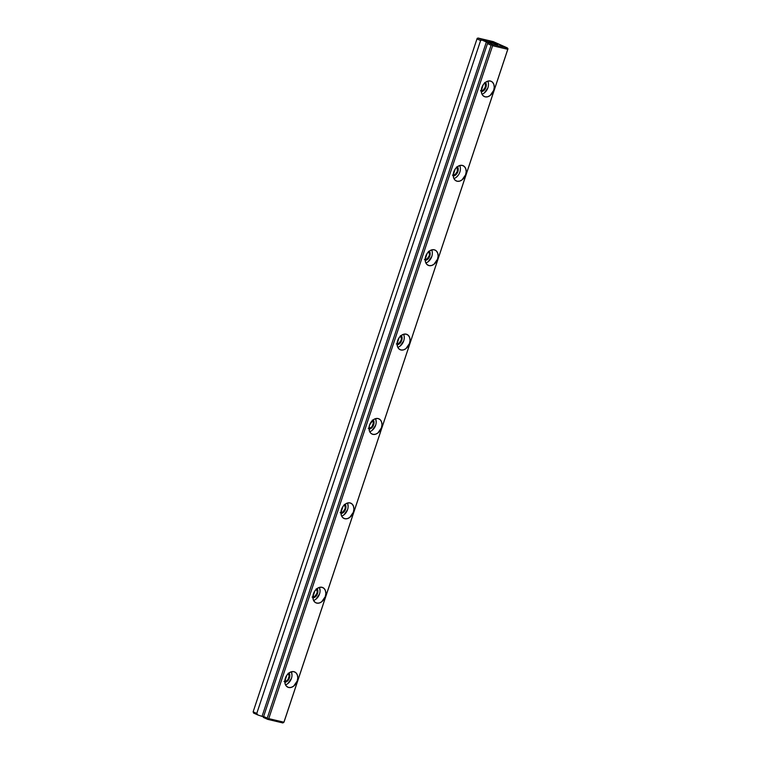 <?xml version="1.0" encoding="UTF-8"?>
<svg xmlns="http://www.w3.org/2000/svg" width="761" height="761" viewBox="0 0 761 761"><rect width="100%" height="100%" fill="white"/><g stroke="black" fill="none" stroke-linecap="round" stroke-linejoin="round"><path stroke-width="1.14" d="M507.863 49.18L284.015 722.084L507.777 49.303L492.595 45.717L268.747 718.622L283.929 722.208L507.996 48.714L284.015 722.084L282.873 722.95L267.691 719.354L263.354 717.423L263.62 716.501L263.354 717.423L267.691 719.354L267.254 718.118L263.62 716.501L267.254 718.118L491.102 45.213L267.254 718.118L267.691 719.354L282.873 722.95L283.929 722.208L267.824 718.898L268.747 718.622L492.595 45.717L492.025 44.937L492.595 45.717L507.777 49.303L507.996 48.714L493.309 41.646L478.127 38.05L490.227 42.549L487.906 42.407L492.243 44.347L507.425 47.933L493.309 41.646L478.127 38.05L486.583 41.37L262.041 716.377L257.912 714.998L253.575 713.067L253.137 711.82L253.575 713.067L257.912 714.998L256.771 713.438L480.61 40.533L482.464 39.981L480.61 40.533L256.771 713.438L253.137 711.82L256.771 713.438L257.912 714.998L262.041 716.377L263.553 716.738L262.041 716.377L486.583 41.37L490.227 42.549L488.143 42.055L487.468 43.596L263.62 716.501L487.468 43.596L487.906 42.407L492.243 44.347L491.102 45.213L487.468 43.596L491.102 45.213L492.243 44.347L507.425 47.933L507.863 49.18M297.218 680.981L293.622 686.165L291.13 687.421L288.657 687.487L286.593 686.355L285.232 684.177L284.804 681.314L286.821 675.254L288.961 672.99L291.453 671.735L293.917 671.668L295.991 672.81L297.342 674.978L297.779 677.851L297.218 680.981A8.371 6.04 114 0 0 294.697 671.934A8.371 6.04 114 0 0 285.775 677.119A8.371 6.04 114 0 0 287.877 687.231A8.371 6.04 114 0 0 297.218 680.981M325.289 596.605L321.694 601.789L319.192 603.045L316.728 603.112L314.654 601.97L313.304 599.801L312.876 596.938L314.883 590.878L317.023 588.614L319.515 587.359L321.989 587.292L324.062 588.434L325.413 590.603L325.841 593.475L325.289 596.605A8.371 6.04 114 0 0 322.769 587.559A8.371 6.04 114 0 0 313.836 592.743A8.371 6.04 114 0 0 315.948 602.855A8.371 6.04 114 0 0 325.289 596.605M353.361 512.229L349.756 517.413L347.263 518.669L344.8 518.736L342.726 517.594L341.375 515.425L340.938 512.562L342.954 506.503L345.094 504.239L347.587 502.983L350.06 502.916L352.124 504.058L353.485 506.227L353.913 509.099L353.361 512.229A8.371 6.04 114 0 0 350.84 503.183A8.371 6.04 114 0 0 341.908 508.367A8.371 6.04 114 0 0 344.02 518.469A8.371 6.04 114 0 0 353.361 512.229M381.423 427.853L377.827 433.038L375.335 434.293L372.861 434.36L370.797 433.218L369.437 431.049L369.009 428.177L369.561 425.047L373.166 419.863L375.658 418.607L378.122 418.54L380.196 419.682L381.546 421.851L381.984 424.714L381.423 427.853A8.371 6.04 114 0 0 378.902 418.807A8.371 6.04 114 0 0 369.979 423.991A8.371 6.04 114 0 0 372.081 434.093A8.371 6.04 114 0 0 381.423 427.853M409.494 343.477L405.898 348.662L403.406 349.917L400.933 349.984L398.859 348.842L397.508 346.674L397.08 343.801L399.087 337.751L401.228 335.487L403.73 334.231L406.193 334.165L408.267 335.306L409.618 337.475L410.046 340.338L409.494 343.477A8.371 6.04 114 0 0 406.973 334.421A8.371 6.04 114 0 0 398.041 339.615A8.371 6.04 114 0 0 400.153 349.718A8.371 6.04 114 0 0 409.494 343.477M437.565 259.101L433.96 264.286L431.468 265.541L429.004 265.608L426.931 264.467L425.58 262.298L425.142 259.425L427.159 253.375L429.299 251.111L431.791 249.855L434.265 249.789L436.329 250.921L437.689 253.099L438.117 255.962L437.565 259.101A8.371 6.04 114 0 0 435.045 250.046A8.371 6.04 114 0 0 426.112 255.239A8.371 6.04 114 0 0 428.224 265.342A8.371 6.04 114 0 0 437.565 259.101M465.627 174.726L462.032 179.9L459.539 181.166L457.066 181.232L455.002 180.091L453.642 177.922L453.214 175.049L455.23 168.999L457.371 166.735L459.863 165.47L462.336 165.413L464.4 166.545L465.751 168.714L466.189 171.586L465.627 174.726A8.371 6.04 114 0 0 463.107 165.67A8.371 6.04 114 0 0 454.184 170.854A8.371 6.04 114 0 0 456.286 180.966A8.371 6.04 114 0 0 465.627 174.726M493.699 90.35L490.103 95.525L487.611 96.79L485.138 96.856L483.064 95.715L481.713 93.546L481.285 90.673L483.292 84.623L485.432 82.359L487.934 81.094L490.398 81.037L492.472 82.169L493.822 84.338L494.25 87.211L493.699 90.35A8.371 6.04 114 0 0 491.178 81.294A8.371 6.04 114 0 0 482.246 86.478A8.371 6.04 114 0 0 484.357 96.59A8.371 6.04 114 0 0 493.699 90.35M489.932 42.321L489.237 41.579L491.777 42.188L497.694 44.595L489.932 42.321M480.61 40.533L476.985 38.916L253.137 711.82L476.985 38.916L477.204 38.326L476.985 38.916L480.61 40.533M481.285 90.854A4.69 3.386 114 0 0 485.299 87.144A4.69 3.386 114 0 0 484.852 82.835M481.97 94.164A8.371 6.04 114 0 0 487.915 87.762L484.31 92.947M480.505 90.787L483.283 90.045L485.299 87.144L485.375 83.786L484.614 82.569M487.915 87.762A8.371 6.04 114 0 0 487.782 81.142M453.214 175.23A4.69 3.386 114 0 0 457.237 171.52A4.69 3.386 114 0 0 456.79 167.211M453.898 178.54A8.371 6.04 114 0 0 459.844 172.138A8.371 6.04 114 0 0 459.711 165.518M458.388 175.059L456.248 177.323M452.443 175.173L455.221 174.431L457.237 171.52L457.304 168.162L456.543 166.944M496.572 43.891L488.809 41.674L496.572 43.891M477.204 38.326L478.127 38.05L477.204 38.326M425.837 262.916A8.371 6.04 114 0 0 431.772 256.514L428.177 261.698M424.372 259.549L427.149 258.807L429.166 255.905L429.48 254.145L428.472 251.32M431.772 256.514A8.371 6.04 114 0 0 431.639 249.893M425.142 259.606A4.69 3.386 114 0 0 429.166 255.905A4.69 3.386 114 0 0 428.719 251.596M397.071 343.982A4.69 3.386 114 0 0 401.095 340.281A4.69 3.386 114 0 0 400.647 335.972M397.765 347.292A8.371 6.04 114 0 0 403.71 340.899L400.105 346.074M396.3 343.924L399.078 343.182L401.095 340.281L401.408 338.521L400.41 335.696M403.71 340.899A8.371 6.04 114 0 0 403.577 334.269M369.694 431.668A8.371 6.04 114 0 0 375.639 425.275A8.371 6.04 114 0 0 375.506 418.645M375.639 425.275L372.043 430.45M375.763 419.263L376.191 422.136M368.229 428.3L371.016 427.558L372.215 426.293L373.337 422.897L372.338 420.082M369.009 428.367A4.69 3.386 114 0 0 373.033 424.657A4.69 3.386 114 0 0 372.586 420.348M341.632 516.044A8.371 6.04 114 0 0 347.568 509.651A8.371 6.04 114 0 0 347.435 503.021M340.938 512.743A4.69 3.386 114 0 0 344.961 509.033A4.69 3.386 114 0 0 344.514 504.724M347.568 509.651L343.972 514.836M347.691 503.649L348.129 506.512M340.167 512.676L342.945 511.934L344.961 509.033L345.275 507.273L344.267 504.457M312.866 597.119A4.69 3.386 114 0 0 316.89 593.409A4.69 3.386 114 0 0 316.443 589.1M313.561 600.429A8.371 6.04 114 0 0 319.496 594.027A8.371 6.04 114 0 0 319.373 587.397M319.496 594.027L315.901 599.211M319.62 588.025L320.058 590.888M312.096 597.052L314.873 596.31L316.89 593.409L317.204 591.649L316.205 588.833M284.804 681.495A4.69 3.386 114 0 0 288.819 677.785A4.69 3.386 114 0 0 288.381 673.475M285.489 684.805A8.371 6.04 114 0 0 291.434 678.403A8.371 6.04 114 0 0 291.301 671.773M291.434 678.403L287.839 683.587M291.558 672.401L291.986 675.264M284.024 681.428L286.811 680.686L288.01 679.421L289.132 676.034L288.134 673.209M487.82 42.54L488.229 41.922L480.962 39.486L487.82 42.54M480.933 39.601L486.583 42.121L480.933 39.601M485.508 82.302A5.584 4.033 -66 0 1 485.937 87.296A5.584 4.033 -66 0 1 481.313 91.701M457.437 166.678A5.584 4.033 -66 0 1 457.865 171.672A5.584 4.033 -66 0 1 453.252 176.076M429.366 251.054A5.584 4.033 -66 0 1 429.794 256.048A5.584 4.033 -66 0 1 425.18 260.452M401.304 335.43A5.584 4.033 -66 0 1 401.732 340.424A5.584 4.033 -66 0 1 397.109 344.828M373.232 419.815A5.584 4.033 -66 0 1 373.661 424.8A5.584 4.033 -66 0 1 369.047 429.204M345.161 504.191A5.584 4.033 -66 0 1 345.589 509.185A5.584 4.033 -66 0 1 340.976 513.58M317.099 588.567A5.584 4.033 -66 0 1 317.527 593.561A5.584 4.033 -66 0 1 312.904 597.956M289.028 672.943A5.584 4.033 -66 0 1 289.456 677.937A5.584 4.033 -66 0 1 284.842 682.332"/></g></svg>
